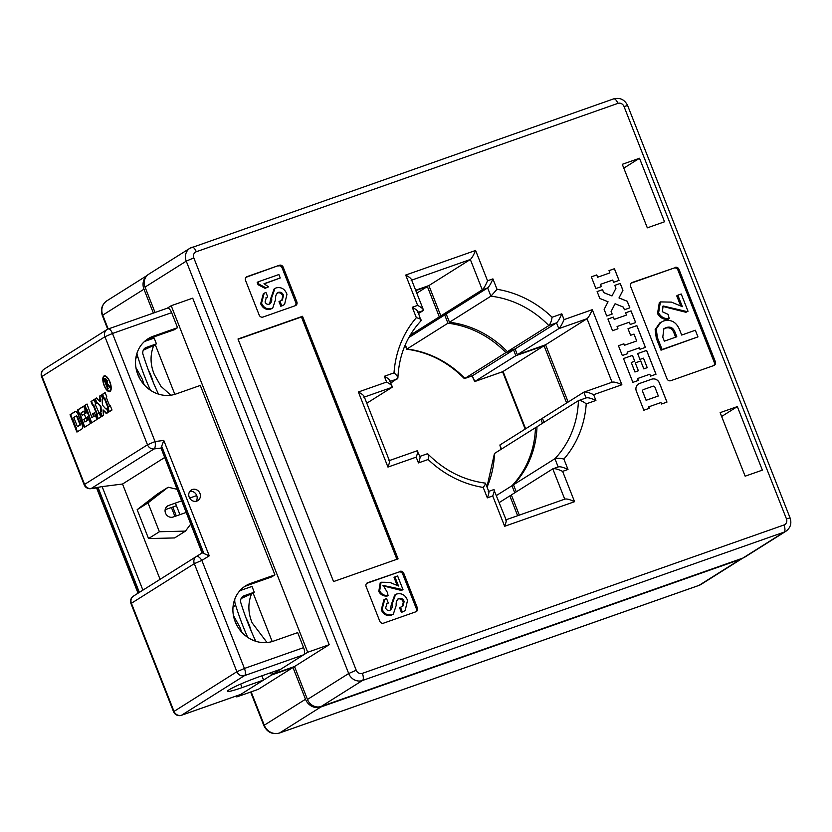 <?xml version="1.0" encoding="UTF-8"?>
<svg xmlns="http://www.w3.org/2000/svg" width="832" height="832" viewBox="0 0 832 832"><rect width="100%" height="100%" fill="white"/><g stroke="black" fill="none" stroke-linecap="round" stroke-linejoin="round"><path stroke-width="1.25" d="M165.152 509.704L176.426 505.731M190.705 524.118L185.463 531.107L174.616 537.94L148.543 538.564L137.166 509.683L157.331 494.042L168.178 487.219L176.966 489.268M185.463 531.107L159.39 531.742L148.013 502.861L168.178 487.219M181.563 500.916L168.636 505.471A6.23 5.678 57.8 0 0 167.586 505.97A6.23 5.678 57.8 0 0 165.786 513.718A6.23 5.678 57.8 0 0 173.181 517.015L186.108 512.47M196.758 495.57L189.634 498.077M737.329 406.598L720.127 412.651L745.15 476.185L762.362 470.132L737.329 406.598L721.635 416.478M639.506 158.257L622.294 164.31L647.327 227.843L664.529 221.78L639.506 158.257L623.802 168.137M688.012 311.251L687.034 311.594L663.104 305.978L662.355 311.73L668.138 314.402L669.209 318.594C664.539 319.02 661.003 317.106 658.611 312.853L660.4 301.912L671.455 302.12L682.354 306.665L677.83 295.194L681.221 293.998L688.012 311.251L685.953 312.27L662.584 306.374M669.209 318.594L668.117 319.28C663.447 319.696 659.922 317.782 657.519 313.539L659.318 302.588L660.4 301.912M680.701 305.906L676.749 295.87L677.83 295.194M697.954 336.877L661.003 350.178L656.302 338.26L655.148 329.638L659.745 322.962L663.499 320.996C670.956 319.041 676.322 321.963 679.598 329.763L681.678 335.057L695.344 330.252L697.954 336.877L662.085 349.492L657.394 337.574L656.24 328.952L660.826 322.286M713.752 365.57A3.11 2.839 57.8 0 0 714.282 362.398L677.882 269.994A3.11 2.839 57.8 0 0 674.055 268.05L631.103 283.171M595.92 288.538L601.359 286.624L600.465 284.357L612.706 280.051L613.6 282.318L619.039 280.394L614.442 268.715L609.003 270.629L609.887 272.896L597.646 277.202L596.762 274.934L591.323 276.848L595.92 288.538M624.406 309.743L629.845 307.83L627.255 301.257L619.029 297.918L622.95 290.306L620.246 283.442L614.796 285.355L615.95 288.278L611.998 295.942L603.71 292.583L602.555 289.661L597.116 291.574L599.82 298.438L608.057 301.777L604.136 309.4L606.726 315.973L612.165 314.059L611.135 311.428L615.077 303.753L623.376 307.122L624.406 309.743M629.314 322.213L630.209 324.48L635.648 322.566L631.051 310.877L625.612 312.79L626.496 315.058L614.255 319.363L613.371 317.096L607.932 319.01L612.529 330.699L617.968 328.786L617.074 326.518L629.314 322.213M639.402 347.818L639.985 349.284L645.424 347.37L636.844 325.603L628.004 328.713L630.594 335.286L633.994 334.09L636.698 340.954L624.458 345.259L623.886 343.803L618.446 345.717L622.305 355.503L627.744 353.59L627.162 352.134L639.402 347.818M650.562 376.137L656.001 374.223L646.62 350.407L637.645 353.569L639.943 359.414L643.479 358.166L647.223 367.661L643.822 368.857L640.713 360.974L635.274 362.887L638.383 370.77L634.982 371.966L631.238 362.471L634.774 361.234L632.476 355.389L623.501 358.55L632.882 382.356L638.321 380.442L637.572 378.539L649.813 374.234L650.562 376.137M666.931 402.106L659.454 383.136A6.302 5.741 57.8 0 0 651.716 379.205L639.475 383.51A6.302 5.741 57.8 0 0 638.466 383.989A6.302 5.741 57.8 0 0 636.376 391.238L643.854 410.228L649.293 408.314L648.721 406.848L660.962 402.542L661.534 404.009L666.973 402.095L659.495 383.105A6.302 5.741 57.8 0 0 651.758 379.174L639.517 383.479A6.302 5.741 57.8 0 0 638.435 384.01M674.055 268.05L632.122 282.506A3.11 2.839 -122.2 0 0 630.573 286.343L666.973 378.747A3.11 2.839 -122.2 0 0 670.79 380.692L713.814 365.55A3.11 2.839 -122.2 0 0 715.364 361.722L678.964 269.308L677.882 269.994M675.137 267.374A3.11 2.839 -122.2 0 1 678.964 269.308M398.861 572.042L367.671 582.712A3.11 2.839 -122.2 0 0 366.122 586.55L379.777 621.202A3.11 2.839 -122.2 0 0 383.604 623.137L415.865 611.79A3.11 2.839 -122.2 0 0 417.414 607.953L403.77 573.3L402.688 573.986A3.11 2.839 57.8 0 0 398.861 572.042L366.652 583.367M399.942 571.355A3.11 2.839 -122.2 0 1 403.77 573.3M333.549 581.568L398.081 558.865L302.526 316.295L237.994 338.998L333.549 581.568M295.287 305.687L263.026 317.044A3.11 2.839 -122.2 0 1 259.199 315.099L245.544 280.446A3.11 2.839 -122.2 0 1 247.104 276.609L279.365 265.262A3.11 2.839 -122.2 0 1 283.192 267.197L296.847 301.85A3.11 2.839 -122.2 0 1 295.287 305.687M155.043 312.499L145.038 287.092A11.211 10.223 -122.2 0 1 148.741 274.196L189.956 248.248A11.211 10.223 -122.2 0 1 191.838 247.343A6.23 2.506 70.6 0 1 192.046 247.239A6.23 2.506 70.6 0 1 196.279 251.753A4.982 4.545 57.8 0 0 193.804 257.889L356.231 670.249A4.982 4.545 57.8 0 0 362.357 673.358L783.973 524.992A4.982 4.545 57.8 0 0 786.448 518.856L624.021 106.496A4.982 4.545 57.8 0 0 617.895 103.386L196.279 251.753M742.862 558.085L784.077 532.137A11.211 10.223 -122.2 0 0 785.949 531.232L744.734 557.17A11.211 10.223 -122.2 0 1 742.862 558.085L321.246 706.441A11.211 10.223 -122.2 0 1 307.466 699.452L294.507 666.536L329.212 644.686L192.712 298.158L171.205 305.729L167.284 308.194M272.23 672.173L272.99 674.107L294.507 666.536M366.787 403.229L392.09 387.306L390.042 380.65M390.946 382.949L397.894 378.092C398.913 355.399 406.671 336.242 421.179 320.622M418.673 313.425L423.114 310.627L423.342 309.743L411.393 279.427M415.657 290.233L428.896 285.574L470.33 259.49C471.838 258.18 473.595 255.164 475.602 250.453L487.542 280.779L492.918 278.886C490.911 283.598 489.154 286.603 487.646 287.914L482.269 289.806C483.777 288.496 485.534 285.49 487.542 280.779M428.896 285.574L440.835 315.89L482.269 289.806L470.33 259.49L411.674 280.134M440.835 315.89L446.212 313.997L487.646 287.914L490.901 296.171L449.467 322.254A96.554 87.994 -122.2 0 1 507.406 351.655L548.839 325.572A96.554 87.994 57.8 0 0 490.901 296.171L497.026 289.297A102.783 93.673 -122.2 0 1 552.094 317.242C551.439 321.256 550.358 324.022 548.839 325.572L556.525 322.868L515.091 348.951L517.358 354.723L558.802 328.64L556.525 322.868C558.033 321.558 559.79 318.542 561.798 313.83L564.075 319.613C562.058 324.314 560.3 327.33 558.802 328.64L587.028 318.708L545.594 344.791L568.152 402.033M446.212 313.997L449.467 322.254M507.406 351.655L515.091 348.951M517.358 354.723L545.594 344.791M543.993 422.323L542.391 418.257L583.825 392.174C585.614 391.591 588.89 392.434 593.642 394.69L595.92 400.462C591.167 398.206 587.891 397.374 586.102 397.946L578.417 400.65L536.983 426.733A96.554 87.994 -122.2 0 1 513.49 484.786L554.923 458.702A96.554 87.994 57.8 0 0 578.417 400.65C580.362 400.202 582.962 401.274 586.227 403.874A102.783 93.673 -122.2 0 1 563.898 459.056C559.957 458.13 556.972 458.016 554.923 458.702L558.168 466.929M513.49 484.786L516.266 491.847M519.314 515.122L511.358 494.936L552.791 468.853C554.59 468.27 557.866 469.113 562.619 471.37L574.558 501.686C569.806 499.429 566.54 498.597 564.741 499.169L552.791 468.853L558.178 466.96C559.967 466.378 563.243 467.22 567.996 469.477L562.619 471.37M272.99 674.107L307.705 652.257L329.212 644.686M307.705 652.257L171.205 305.729M411.174 280.311C411.996 279.24 410.166 277.482 405.694 275.059L475.602 250.453M418.236 312.343L423.114 310.627C423.935 309.556 422.105 307.809 417.633 305.375L405.694 275.059M417.737 312.52C418.558 311.449 416.728 309.702 412.256 307.268L417.633 305.375M564.075 319.613L592.301 309.67C590.294 314.382 588.536 317.398 587.028 318.708L612.05 382.21M390.312 381.358L397.498 378.83C398.341 377.52 397.186 375.534 394.025 372.871A102.783 93.673 -122.2 0 1 416.354 317.689C420.191 318.677 421.73 319.706 420.992 320.767L417.966 311.636M592.301 309.67L621.878 384.758C617.126 382.502 613.85 381.659 612.061 382.231L583.825 392.174L586.092 397.925M389.813 381.534C390.634 380.463 388.804 378.706 384.332 376.282L394.025 372.871M364.354 397.062L392.09 387.306C392.912 386.235 391.082 384.488 386.61 382.054L384.332 376.282M363.854 397.238C364.676 396.167 362.846 394.42 358.374 391.997L386.61 382.054M388.877 460.772C389.99 460.439 389.678 462.54 387.951 467.074L358.374 391.997M419.39 456.612C420.503 456.279 420.191 458.38 418.454 462.914L416.177 457.142C417.914 452.598 418.226 450.497 417.113 450.84L420.004 456.716M506.074 519.782L564.741 499.169M485.014 483.309C486.044 482.976 485.451 484.349 483.226 487.448A102.783 93.673 -122.2 0 1 428.147 459.503C428.698 455.562 428.345 453.7 427.076 453.908L427.846 453.95C444.382 470.517 463.57 480.251 485.441 483.142L488.873 491.66M574.558 501.686L504.65 526.292C506.386 521.747 506.698 519.646 505.586 519.99M504.65 526.292L492.71 495.966C494.437 491.431 494.749 489.33 493.646 489.663L488.758 491.358M506.199 520.094L493.823 489.57M488.259 491.556C489.372 491.223 489.06 493.324 487.334 497.858L483.226 487.448M396.895 559.281L301.444 316.971L238.098 339.269M301.444 316.971L302.526 316.295M415.802 611.811A3.11 2.839 57.8 0 0 416.333 608.639L402.688 573.986M403.01 589.649L383.23 585.468L387.223 592.155L388.076 595.483C384.363 595.816 381.555 594.298 379.652 590.928L381.077 582.234L389.865 582.4L398.507 586.009L394.919 576.898L397.613 575.952L403.01 589.649L401.367 590.47L382.814 585.78M388.076 595.483L387.202 596.034C383.5 596.367 380.692 594.849 378.789 591.469L380.214 582.785L381.077 582.234M397.186 585.406L394.056 577.439L394.919 576.898M390.229 610.085L391.29 604.614L394.68 595.078L396.614 594.027C401.721 592.852 405.361 594.963 407.545 600.35L405.163 610.574L402.719 611.863L401.388 612.331L399.578 607.745L402.844 606.206L404.175 601.536L403.312 602.077C402.22 599.394 400.4 598.385 397.831 599.061L397.769 599.092M405.163 610.574L402.719 611.863M402.345 606.486L403.312 602.077M404.175 601.536C403.094 598.853 401.263 597.844 398.705 598.51C396.687 600.101 395.855 602.378 396.23 605.353L393.338 614.089L391.31 615.191C386.776 616.273 383.417 614.484 381.254 609.846L383.916 599.81L386.506 598.437L388.315 603.034L386.495 603.918M246.085 277.274L279.365 265.262M283.192 267.197L282.11 267.883L295.755 302.536L296.847 301.85M280.238 277.982L263.983 283.712L268.57 286.842L265.897 287.789L258.95 284.159L258.045 281.871L278.886 274.539L280.238 277.982L264.368 283.816M268.57 286.842L265.023 288.33L258.076 284.71L257.182 282.412L258.045 281.871M269.651 303.992L270.722 298.522L274.102 288.985L276.037 287.924C281.143 286.749 284.783 288.86 286.967 294.247L284.586 304.47L282.142 305.77L280.81 306.238L279.001 301.642L282.266 300.113L283.598 295.433L282.734 295.984C281.642 293.301 279.822 292.292 277.264 292.958L277.191 292.989M284.586 304.47L282.142 305.77M281.778 300.383L282.734 295.984M283.598 295.433C282.516 292.75 280.696 291.741 278.127 292.417C276.11 294.008 275.278 296.286 275.652 299.25L272.761 307.996L270.733 309.088C266.198 310.17 262.85 308.391 260.676 303.742L263.338 293.706L265.928 292.344L267.738 296.941L265.918 297.825M295.225 305.708A3.11 2.839 57.8 0 0 295.755 302.536M282.11 267.883A3.11 2.839 57.8 0 0 278.283 265.938M388.315 603.034L386.911 603.616L385.632 608.057C386.547 610.106 387.982 610.813 389.948 610.199C391.955 608.92 392.694 606.882 392.163 604.074L391.29 604.614M392.163 604.074L395.543 594.537M389.948 610.199L390.686 609.846M393.338 614.089L392.174 614.64C387.639 615.722 384.29 613.943 382.117 609.294L381.254 609.846M382.117 609.294L384.79 599.258M392.174 614.64L391.31 615.191M403.593 611.322L401.388 612.331M402.251 611.79L400.442 607.194M402.241 589.919L401.367 590.47M267.738 296.941L266.334 297.523L265.054 301.964C265.97 304.002 267.405 304.72 269.37 304.106C271.388 302.817 272.126 300.778 271.586 297.97L270.722 298.522M271.586 297.97L274.966 288.434M269.37 304.106L270.119 303.753M272.761 307.996L271.596 308.547C267.062 309.629 263.713 307.84 261.539 303.202L260.676 303.742M261.539 303.202L264.212 293.155M271.596 308.547L270.733 309.088M283.015 305.219L280.81 306.238M281.684 305.687L279.874 301.101M258.95 284.159L258.076 284.71M265.897 287.789L265.023 288.33M666.11 327.621L663.915 328.661L662.771 337.178L664.342 341.162L676.811 336.773L675.251 332.79C673.556 327.891 670.509 326.175 666.11 327.621L663.416 329.004M657.394 337.574L656.302 338.26M662.085 349.492L661.003 350.178M675.251 332.79L674.159 333.466C672.474 328.578 669.427 326.851 665.028 328.307M675.626 337.189L674.159 333.466M687.034 311.594L685.953 312.27M649.251 408.335L648.721 406.848M643.178 389.719A1.57 1.435 57.8 0 0 642.637 391.539L646.09 400.306L658.33 396.001L654.919 387.213A1.57 1.435 57.8 0 0 652.985 386.225L643.469 389.574A1.57 1.435 57.8 0 0 642.678 391.518L646.131 400.275L658.372 395.97M638.269 380.453L637.572 378.539M634.733 361.244L632.434 355.42L623.501 358.561M638.383 370.77L634.941 371.998L631.238 362.471M647.223 367.661L643.781 368.888L640.713 360.974L635.274 362.898M655.949 374.234L646.578 350.438L637.645 353.579M627.692 353.61L627.162 352.134M636.698 340.954L624.416 345.29L623.844 343.834L618.446 345.727M645.372 347.381L636.802 325.634L628.014 328.723M617.926 328.796L617.074 326.518M626.496 315.058L614.214 319.394L613.319 317.127L607.932 319.02M635.606 322.577L630.999 310.908L625.612 312.801M612.123 314.07L611.094 311.449L615.077 303.753M611.998 295.942L603.668 292.614L602.514 289.692L597.126 291.585M629.803 307.85L627.214 301.288L618.977 297.95L622.898 290.337L620.194 283.473L614.806 285.366M609.887 272.896L597.605 277.222L596.71 274.966L591.323 276.858M618.998 280.415L614.401 268.746L609.003 270.639M601.318 286.634L600.465 284.357M148.013 502.861L137.166 509.683M159.39 531.742L148.543 538.564M172.786 507.01L176.301 515.923M415.802 290.597L427.378 286.53L439.317 316.846L444.694 314.954L447.949 323.211A96.554 87.994 -122.2 0 1 505.887 352.602L513.573 349.908L515.84 355.68L544.076 345.748L566.634 402.99M416.811 293.176L427.378 286.53M410.176 335.192L439.317 316.846M408.845 337.522L444.694 314.954M405.278 344.781L406.942 349.014L447.949 323.211M404.976 345.478L406.942 349.014A96.554 87.994 -122.2 0 1 464.88 378.414L505.887 352.602M406.515 349.18C428.386 352.071 447.585 361.806 464.11 378.373L472.566 375.71L513.573 349.908M472.077 375.908L474.656 381.576L515.84 355.68M502.736 371.675L544.076 345.748M542.537 418.621L540.873 419.203L542.474 423.27M501.01 449.374L499.866 445.016L540.873 419.203M536.962 427.159L535.465 427.69A96.554 87.994 -122.2 0 1 511.971 485.742L514.748 492.794M486.98 486.845L494.458 453.492L535.465 427.69M496.506 495.477L511.971 485.742M511.503 495.3L509.839 495.882L517.65 515.715M499.283 502.538L509.839 495.882M236.392 695.958L236.766 696.914L271.471 675.064L270.566 672.766M271.471 675.064L292.978 667.493L305.5 699.254A12.459 11.357 57.8 0 0 320.798 707.023L740.262 559.416A12.459 11.357 57.8 0 0 742.352 558.407A12.459 11.357 57.8 0 0 742.82 558.095M146.754 275.87A12.459 11.357 57.8 0 0 143.967 289.203L153.379 313.092M236.766 696.914L258.274 689.343L292.978 667.493M525.626 428.802L503.079 371.55L474.843 381.482L472.222 375.835M241.124 598.53L251.566 593.809C247.811 603.19 247.998 612.872 252.148 622.866L267.041 642.543M251.046 630.656A23.629 9.526 -109.4 0 0 248.976 624.374A23.629 9.526 -109.4 0 0 246.147 618.301M272.21 641.545L253.188 593.237L251.566 593.809M143.302 350.178L153.743 345.457C149.989 354.838 150.176 364.53 154.326 374.525L160.898 386.246L170.82 395.221M153.223 382.314A23.629 9.526 -109.4 0 0 151.154 376.033A23.629 9.526 -109.4 0 0 148.325 369.959M174.845 394.358L155.355 344.895L153.743 345.457M150.426 390.239A263.827 240.458 -122.2 0 1 137.852 356.97A12.459 11.357 -122.2 0 1 136.968 353.257M135.824 358.238L137.852 356.97M144.498 341.474L154.159 338.073L156.437 343.855L146.328 347.412A6.23 5.678 57.8 0 0 145.288 347.911A6.23 5.678 57.8 0 0 143.229 355.077A284.086 258.918 57.8 0 0 158.496 394.118M154.055 345.353L156.437 343.855M247.707 637.364A263.827 240.458 -122.2 0 1 235.674 605.311A12.459 11.357 -122.2 0 1 234.842 599.04M233.022 606.986L235.674 605.311M239.793 590.99L239.408 591.23A12.459 11.357 -122.2 0 1 239.793 590.99A12.459 11.357 -122.2 0 1 241.873 589.982L251.992 586.425L254.259 592.197L244.15 595.754A6.23 5.678 57.8 0 0 243.11 596.263A6.23 5.678 57.8 0 0 241.051 603.418A284.086 258.918 57.8 0 0 255.757 641.274M251.888 593.694L254.259 592.197M109.595 391.04A7.79 3.141 -109.4 0 0 109.72 381.992A7.79 3.141 -109.4 0 0 104.426 376.355A7.79 3.141 -109.4 0 0 104.302 385.403A7.79 3.141 -109.4 0 0 109.595 391.04L110.136 390.853A7.79 3.141 -109.4 0 0 110.895 390.229M109.907 381.878A8.31 3.349 -109.4 0 0 104.25 375.856A8.31 3.349 -109.4 0 0 104.114 385.518A8.31 3.349 -109.4 0 0 109.772 391.539A8.31 3.349 -109.4 0 0 109.907 381.878M104.53 375.794A8.31 3.349 -109.4 0 0 103.678 376.979M192.306 489.518A6.23 5.678 57.8 0 0 191.266 490.027A6.23 5.678 57.8 0 0 189.467 497.765A6.23 5.678 57.8 0 0 196.862 501.072A6.23 5.678 57.8 0 0 197.902 500.562A6.23 5.678 57.8 0 0 199.701 492.825A6.23 5.678 57.8 0 0 192.306 489.518M105.342 378.352L107.141 380.39L107.39 383.594L110.427 387.431L109.876 387.774L108.17 385.362L106.569 384.571L108.243 388.804L107.744 389.126L103.834 379.194L105.144 378.394M110.344 387.483L108.711 385.174L106.912 384.363M167.19 308.256A6.23 2.506 70.6 0 1 167.398 308.152A6.23 2.506 70.6 0 1 171.631 312.666L177.549 327.683L153.348 336.201A31.148 28.382 57.8 0 0 148.127 338.718A31.148 28.382 57.8 0 0 139.131 377.437A31.148 28.382 57.8 0 0 176.093 393.952L200.294 385.434L274.914 574.87L250.713 583.388A31.148 28.382 -122.2 0 0 245.502 585.905A31.148 28.382 -122.2 0 0 236.506 624.624A31.148 28.382 -122.2 0 0 273.468 641.139L297.669 632.622L303.586 647.639A6.23 2.506 70.6 0 1 303.69 654.784L244.535 675.605L181.626 715.198L240.781 694.387L263.557 680.046L261.893 675.813M174.928 516.402L171.413 507.499M185.557 530.993L186.098 530.275M179.93 514.644L175.386 503.09M164.497 457.61L122.533 484.026L160.077 579.342M240.646 684.081L242.039 687.617A24.918 2.08 158.5 0 1 227.542 691.288A24.918 2.08 158.5 0 1 259.397 676.686L280.914 669.126L303.69 654.784M177.549 327.683L174.294 329.732L150.093 338.25A31.148 28.382 57.8 0 0 146.546 339.799M243.911 586.986A31.148 28.382 -122.2 0 1 247.468 585.437L271.658 576.919L274.914 574.87M103.678 398.653L104.27 398.278L107.9 407.472L107.297 407.846L108.909 411.944L111.987 410.01L110.375 405.912L109.782 406.286L106.153 397.093L106.746 396.718L105.134 392.621L102.066 394.555L103.678 398.653M101.702 416.478L103.428 415.397L103.064 409.916L106.309 413.577L108.108 412.443L106.496 408.356L105.737 408.834L102.471 405.153L102.107 399.641L102.877 399.152L101.265 395.065L99.455 396.198L99.819 401.679L96.574 398.008L94.848 399.1L96.46 403.187L97.157 402.75L100.412 406.442L100.776 411.954L100.09 412.391L101.702 416.478M96.21 414.825L97.822 418.922L100.901 416.988L95.066 404.071L95.659 403.697L94.047 399.599L90.979 401.534L92.591 405.631L93.184 405.257L96.814 414.45L96.21 414.825L96.751 414.638L98.311 418.61M89.69 418.933L91.302 423.02L97.022 419.422L94.411 412.776L92.674 413.868L93.683 416.416L91.884 417.56L87.027 404.019L84.458 405.642L91.79 422.718M84.24 427.471L90.501 423.53L87.849 416.78L86.31 417.747L87.36 420.41L84.864 421.98L83.855 419.422L85.925 418.111L84.313 414.024L82.243 415.334L81.234 412.776L83.73 411.206L84.781 413.858L86.31 412.89L83.658 406.151L77.397 410.082L79.009 414.18L79.508 413.858L84.24 427.471M75.057 411.559L70.065 414.7L75.306 427.991L76.918 432.078L81.91 428.938A4.41 1.778 -109.4 0 0 81.827 423.883L78.208 414.679A4.41 1.778 -109.4 0 0 75.202 411.486A4.41 1.778 -109.4 0 0 75.057 411.559L75.369 411.445M242.039 687.617L263.557 680.046M171.631 312.666L112.476 333.486L155.043 441.542L163.79 440.44L161.023 448.063L202.29 552.833L209.248 555.828L201.864 560.404L244.431 668.46L303.586 647.639M139.36 592.384L98.114 487.656L96.72 487.552M122.533 484.026L102.118 486.606L142.906 590.148M202.062 552.968L161.023 448.063L154.045 448.937L91.135 488.54L102.118 486.606M189.831 491.358A6.23 5.678 -122.2 0 1 196.134 494.322A6.23 5.678 -122.2 0 1 196.082 501.28M108.618 391.03A8.31 3.349 -109.4 0 0 110.032 391.414M105.945 376.178A7.79 3.141 -109.4 0 0 104.967 376.168L104.426 376.355M72.062 418.548L72.602 418.361L77.407 431.777M75.837 427.804L75.306 427.991M76.222 427.565L75.691 427.752M75.473 411.445L70.606 414.513L72.176 418.506M70.606 414.513L70.065 414.7M77.418 426.66L79.716 425.214L79.706 423.946L76.877 416.79L76.128 415.99L73.788 417.456L77.418 426.66L80.257 425.017L80.236 423.758L77.418 416.603L76.17 415.979M83.699 406.266L77.938 409.895L79.498 413.868L80.049 413.67L84.729 427.159M83.169 423.186L82.628 423.374M83.668 422.874L83.127 423.062M77.938 409.895L77.397 410.082M83.73 411.206L84.271 411.018L85.27 413.556M84.365 414.149L82.243 415.334M87.89 416.894L86.85 417.56L87.89 420.212L84.864 421.98M87.89 420.212L87.36 420.41M86.85 417.56L86.31 417.747M86.455 409.49L86.986 409.302L90.23 418.746M90.615 418.506L90.074 418.694M87.079 404.144L84.989 405.454L86.57 409.448M84.989 405.454L84.458 405.642M94.453 412.901L93.215 413.67L94.224 416.229L91.884 417.56M94.224 416.229L93.683 416.416M93.215 413.67L92.674 413.868M93.184 405.257L93.725 405.059L97.344 414.263L96.751 414.638M97.344 414.263L96.814 414.45M94.099 399.724L91.52 401.346L93.08 405.319M91.52 401.346L90.979 401.534M99.33 413.015L98.696 413.265M97.157 402.75L100.953 406.255L101.317 411.767L100.62 412.204L102.19 416.177M100.62 412.204L100.09 412.391M101.317 411.767L100.776 411.954M100.953 406.255L100.412 406.442M96.668 398.112L95.389 398.913L96.949 402.875M95.389 398.913L94.848 399.1M101.306 395.179L99.996 396.011L100.36 401.482L99.819 401.679M99.996 396.011L99.455 396.198M106.548 408.47L105.737 408.834M103.064 409.916L106.756 413.296M105.186 392.746L102.606 394.368L104.166 398.341M102.606 394.368L102.066 394.555M110.417 406.037L109.782 406.286M104.27 398.278L104.811 398.081L108.43 407.285L107.838 407.659L109.398 411.632M107.838 407.659L107.297 407.846M108.43 407.285L107.9 407.472M108.233 388.814L104.364 379.007L103.834 379.194M104.364 379.007L105.414 378.352M107.224 380.63L104.759 379.974L106.142 383.479L107.234 382.949L107.224 380.63L105.57 379.527M105.321 379.621L105.862 379.434M107.234 382.949L106.694 383.136L106.683 380.817M106.142 383.479L106.694 383.136M492.71 495.966L487.334 497.858M428.147 459.503L418.454 462.914M416.177 457.142L387.951 467.074M416.354 317.689L412.256 307.268M492.918 278.886L497.026 289.297M552.094 317.242L561.798 313.83M621.878 384.758L593.642 394.69M595.92 400.462L586.227 403.874M563.898 459.056L567.996 469.477M307.466 699.452L348.691 673.514L186.254 261.144L145.038 287.092M783.973 524.992A6.23 2.506 70.6 0 1 784.077 532.137L362.461 680.503L321.246 706.441M193.804 257.889L186.254 261.144A11.211 10.223 -122.2 0 1 189.956 248.248L613.652 98.873A6.23 2.506 70.6 0 1 617.895 103.386M362.357 673.358A6.23 2.506 70.6 0 1 362.461 680.503A11.211 10.223 -122.2 0 1 348.691 673.514L356.231 670.249M786.448 518.856L790.078 517.941L627.64 105.57C624.686 99.59 620.017 97.354 613.652 98.873A6.23 2.506 70.6 0 0 613.454 98.977M624.021 106.496L627.64 105.57M367.671 582.712L366.704 583.326M416.333 608.639L417.414 607.953M247.104 276.609L246.126 277.222M379.652 590.928L378.789 591.469M632.122 282.506L631.145 283.119M714.282 362.398L715.364 361.722M658.611 312.853L657.519 313.539M168.636 505.471L166.681 506.698M499.866 445.016L501.467 449.082M494.458 453.492A96.554 87.994 -122.2 0 1 487.074 487.074M143.967 289.203L102.752 315.141L108.202 328.983M251.139 691.85L264.274 725.202L305.5 699.254M320.798 707.023L279.583 732.971L699.046 585.364L740.262 559.416M264.274 725.202A12.459 11.357 57.8 0 0 279.583 732.971A6.23 2.506 -109.4 0 1 279.375 733.065C272.334 734.75 267.155 732.264 263.858 725.587L264.274 725.202M699.046 585.364A12.459 11.357 57.8 0 0 701.126 584.355L698.838 585.458A6.23 2.506 -109.4 0 0 699.046 585.364M106.87 300.82A12.459 11.357 57.8 0 0 102.752 315.141L102.336 315.536C100.35 309.442 101.868 304.543 106.87 300.82L147.129 275.475M698.61 585.51A6.23 2.506 -109.4 0 0 698.838 585.458L279.375 733.065A6.23 2.506 -109.4 0 1 279.105 733.127M144.383 348.639L146.328 347.412M242.206 596.981L244.15 595.754M140.078 379.163A26.166 10.546 -109.4 0 0 137.426 373.454M237.349 626.194A26.166 10.546 -109.4 0 0 235.175 621.65M181.418 715.302A6.23 6.23 0 0 1 173.555 711.703L236.881 671.715L194.314 563.659L131.404 603.262L173.971 711.318A6.23 5.678 57.8 0 0 181.626 715.198A6.23 2.506 -109.4 0 1 181.418 715.302L240.573 694.481M163.79 440.44L209.248 555.828M42.016 376.345L84.583 484.401L147.493 444.798L104.926 336.742L41.6 376.73A6.23 6.23 0 0 1 44.075 369.179A6.23 5.678 57.8 0 0 42.016 376.345M153.348 336.201L150.093 338.25M250.713 583.388L247.468 585.437M203.694 552.937L161.803 446.586M96.855 487.916L138.278 593.06M130.988 603.647A6.23 6.23 0 0 1 133.463 596.097L196.342 556.514A6.23 5.678 57.8 0 0 194.314 563.659L201.864 560.404A6.23 2.558 58.2 0 0 196.414 556.473L202.29 552.833L196.414 556.473A6.23 5.678 57.8 0 0 196.373 556.494L133.463 596.097A6.23 5.678 57.8 0 0 133.463 596.097A6.23 5.678 57.8 0 0 131.404 603.262L130.988 603.647L173.555 711.703M84.167 484.786A6.23 6.23 0 0 0 90.74 488.686A6.23 2.361 -97.2 0 0 91.135 488.54A6.23 5.678 57.8 0 1 84.583 484.401L84.167 484.786L41.6 376.73M108.035 329.077A6.23 5.678 57.8 0 0 106.985 329.576A6.23 5.678 57.8 0 0 104.926 336.742L112.476 333.486A6.23 2.506 -109.4 0 0 108.243 328.973A6.23 2.506 -109.4 0 0 108.035 329.077M244.535 675.605A6.23 2.506 -109.4 0 0 244.431 668.46L236.881 671.715A6.23 5.678 57.8 0 0 244.535 675.605M147.493 444.798A6.23 5.678 57.8 0 0 154.045 448.937A6.23 2.361 82.8 0 0 155.043 441.542L147.493 444.798M80.257 425.017L79.716 425.214M80.236 423.758L79.706 423.946M77.418 416.603L76.877 416.79M108.711 385.174L108.17 385.362M389.49 460.876L364.083 396.354M417.3 450.746L389.376 460.574M427.263 453.814L419.879 456.414M785.949 531.232C790.483 527.852 791.866 523.432 790.078 517.941M742.352 558.407L701.126 584.355M263.858 725.587L250.64 692.026M107.713 329.191L102.336 315.536M502.58 371.748L525.169 429.094M474.656 381.576L502.892 371.644M464.693 378.508L472.378 375.804M135.928 367.588L142.251 379.132L144.144 384.769M233.428 615.503L240.074 627.484L241.696 632.154M138.05 593.206L96.585 487.947M90.74 488.686L97.698 487.802M44.075 369.179L106.985 329.576A6.23 6.23 0 0 1 108.243 328.973L167.398 308.152M76.669 415.802L76.128 415.99"/></g></svg>
